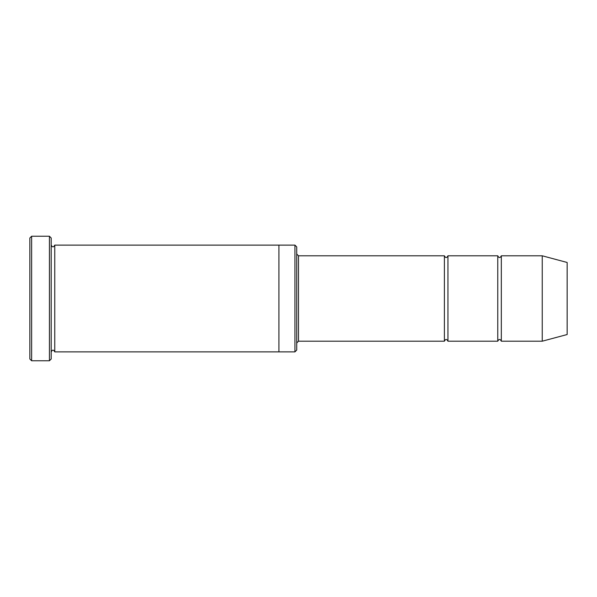 <?xml version="1.0" encoding="UTF-8"?>
<svg xmlns="http://www.w3.org/2000/svg" width="597" height="597" viewBox="0 0 597 597"><rect width="100%" height="100%" fill="white"/><g stroke="black" fill="none" stroke-linecap="round" stroke-linejoin="round"><path stroke-width="0.9" d="M296.724 254.023L298.5 255.8L444.392 255.8L444.392 341.2C445.578 338.902 446.765 338.902 447.944 341.2L497.764 341.2C498.95 338.902 500.137 338.902 501.323 341.2L501.323 255.8L542.24 255.8L542.24 341.2L501.323 341.2M447.944 341.2L447.944 255.8L497.764 255.8L497.764 341.2M294.94 245.128L296.724 246.904L296.724 350.096L294.94 351.872L278.926 351.872L278.926 245.128L294.94 245.128L294.94 351.872M51.2 351.872C52.387 349.581 53.573 349.581 54.76 351.872L54.76 245.128C53.573 247.419 52.387 247.419 51.2 245.128M31.626 360.767L29.85 358.991L29.85 238.009L31.626 236.233L49.424 236.233L49.424 360.767L31.626 360.767L31.626 236.233M54.76 351.872L278.926 351.872M542.24 341.2L567.15 334.529L567.15 262.471L542.24 255.8M49.424 236.233L51.2 238.009L51.2 358.991L49.424 360.767M298.5 255.8L298.5 341.2L444.392 341.2M54.76 245.128L278.926 245.128M501.323 255.8C500.137 258.098 498.95 258.098 497.764 255.8M447.944 255.8C446.765 258.098 445.578 258.098 444.392 255.8M298.5 341.2L296.724 342.976"/></g></svg>
